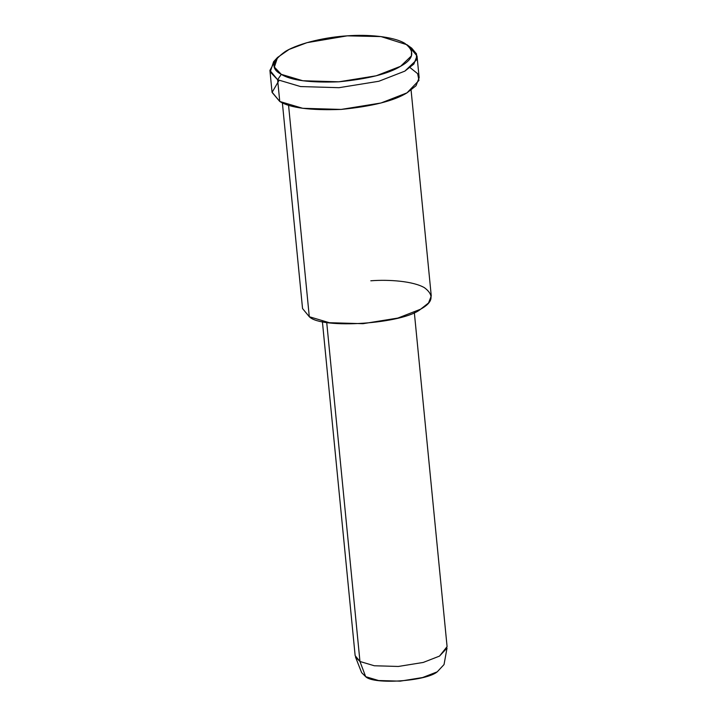 <?xml version="1.0" encoding="UTF-8"?>
<svg xmlns="http://www.w3.org/2000/svg" width="717" height="717" viewBox="0 0 717 717"><rect width="100%" height="100%" fill="white"/><g stroke="black" fill="none" stroke-linecap="round" stroke-linejoin="round"><path stroke-width="1.08" d="M277.542 57.45L273.598 61.698L270.228 71.96L277.622 79.73L281.315 74.353L274.378 67.066L277.542 57.45L289.103 49.428L307.01 42.662L347.216 35.85L381.005 36.585L407.023 44.75L411.549 50.163L411.397 55.908L400.588 66.287L376.21 75.787L338.863 81.81L302.807 80.752L281.315 74.353L277.622 79.73L300.548 86.56L339.007 87.689L378.845 81.263L404.854 71.126L416.38 60.058L416.541 53.927L411.71 48.156L407.023 44.75M322.372 321.413L355.148 655.652L359.961 661.486L365.67 676.678L378.567 680.523L400.203 681.15L422.609 677.538L437.236 671.838L444.029 664.569L447.032 648.034L439.485 656.109L423.227 662.445L398.329 666.46L374.292 665.761L359.961 661.486L355.48 657.014L361.628 672.645L365.67 676.678L359.961 661.486L374.292 665.761L398.329 666.46L423.227 662.445L439.485 656.109L447.085 646.635L414.318 312.397M437.236 671.838C426.149 681.275 373.566 684.834 365.67 676.678M359.961 661.486L326.701 322.283L359.961 661.486M370.806 280.795C389.062 279.352 413.431 281.181 424.518 287.75C434.359 295.207 433.059 302.35 420.619 309.197C403.366 323.878 321.575 329.417 309.296 316.735L329.354 322.704L363.008 323.69L397.863 318.07L420.619 309.197L428.524 302.986L431.267 295.933L411.092 90.19M288.548 105.166L309.296 316.735L288.548 105.166M282.373 102.809L302.547 308.552L309.296 316.735M410.079 67.613L417.635 73.663L418.952 80.429L406.987 92.86C394.108 100.864 372.168 106.376 341.14 109.423C310.461 110.552 290 107.9 279.755 101.464L272.075 92.421L278.985 80.465M409.075 46.48L417.016 55.962L413.879 64.028L404.854 71.126L378.845 81.263L339.007 87.689L300.548 86.56L277.622 79.73L269.915 70.391L275.866 59.547M269.915 70.391L272.039 92.117L279.755 101.464L277.622 79.73L279.755 101.464L302.682 108.294L341.14 109.423L380.978 102.997L406.987 92.86L416.012 85.762L419.149 77.696L417.016 55.962M281.315 74.353C290.923 80.385 310.103 82.867 338.863 81.81C367.946 78.96 388.524 73.779 400.588 66.287C413.915 58.946 415.304 51.283 404.764 43.307C392.889 36.262 366.781 34.308 347.216 35.85C327.732 36.952 300.262 42.536 285.491 51.373C271.752 60.999 270.354 68.662 281.315 74.353"/></g></svg>
